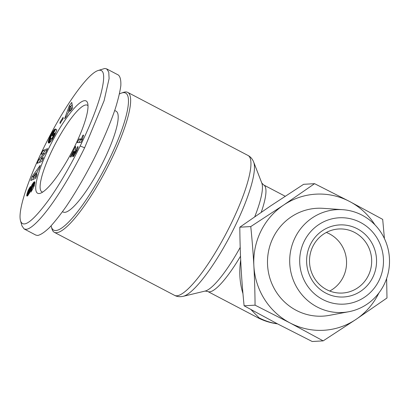 <?xml version="1.0" encoding="UTF-8"?>
<svg xmlns="http://www.w3.org/2000/svg" width="410" height="410" viewBox="0 0 410 410"><rect width="100%" height="100%" fill="white"/><g stroke="black" fill="none" stroke-linecap="round" stroke-linejoin="round"><path stroke-width="0.61" d="M240.516 256.188A60.152 12.838 -62.3 0 1 207.87 291.531L257.388 317.494A60.152 12.838 -62.3 0 0 259.058 317.822L250.971 309.596M242.961 293.627C239.722 283.146 238.963 271.948 240.685 260.032M51.363 226.832L51.957 228.913A78.997 16.866 -62.3 0 0 54.335 232.316A78.997 16.866 -62.3 0 0 110.495 161.217A78.997 16.866 -62.3 0 0 127.7 92.383A78.997 16.866 -62.3 0 0 123.548 92.363L121.504 93.06A77.393 16.523 117.7 0 1 108.717 160.515A77.393 16.523 117.7 0 1 51.363 226.832A77.393 16.523 117.7 0 1 51.132 225.843M42.696 192.095A48.923 10.445 117.7 0 1 41.933 191.854A48.923 10.445 117.7 0 1 52.588 149.225A48.923 10.445 117.7 0 1 87.366 105.196A48.923 10.445 117.7 0 1 88.001 105.688M49.021 147.815A52.131 11.126 117.7 0 1 87.648 103.146A52.131 11.126 117.7 0 1 74.728 146.324A52.131 11.126 117.7 0 1 40.405 193.253A52.131 11.126 117.7 0 1 49.021 147.815M114.718 110.48L116.071 111.192A56.944 12.156 117.7 0 1 103.674 160.807A56.944 12.156 117.7 0 1 63.191 212.052L62.515 211.698M20.5 220.723L21.986 225.92L24.067 228.918L25.958 229.287C31.57 229.497 44.669 215.609 58.794 193.71C70.551 175.531 79.509 158.229 84.624 147.769L104.068 100.798L109.101 78.602L108.752 72.057L106.615 68.859L104.729 68.49L97.928 70.576C87.13 74.148 64.785 106.641 48.416 138.544C31.001 171.877 17.312 209.167 20.5 220.723C23.144 228.729 32.554 221.779 48.728 199.89C62.366 180.723 74.548 157.619 80.165 146.006C85.757 134.705 95.581 113.098 100.722 94.607C105.421 76.434 104.494 68.424 97.928 70.576M24.067 228.918L35.865 235.104L37.751 235.473C40.826 234.745 44.736 232.111 49.477 227.581C54.612 222.03 60.219 214.942 66.307 206.312C75.819 192.157 85.121 176.187 94.213 158.403C103.028 140.563 110.013 124.143 115.164 109.142C118.065 99.886 119.951 92.071 120.822 85.69C121.073 80.283 120.273 76.737 118.413 75.045L106.615 68.859M119.448 93.977A77.393 16.523 117.7 0 1 121.504 93.06M314.583 183.675L349.586 201.474A68.173 66.056 86.7 0 0 283.628 205.061A68.173 66.056 86.7 0 0 260.842 231.291A68.173 66.056 86.7 0 0 253.867 265.808A68.173 66.056 86.7 0 0 290.07 322.962L255.066 305.163C254.948 291.407 254.548 278.287 253.867 265.808C253.185 253.329 252.15 240.245 250.771 226.566L283.628 205.061L314.583 183.675L303.625 184.31L270.769 205.81L239.809 227.201C239.932 241.059 240.337 254.179 241.013 266.556C241.69 278.933 242.72 292.012 244.109 305.798L277.216 323.71L312.215 341.51L323.177 340.874L290.07 322.962A68.173 66.056 86.7 0 0 356.029 319.375A68.173 66.056 86.7 0 0 378.809 293.145A68.173 66.056 86.7 0 0 378.886 292.986M386.62 278.539L386.989 297.983L356.029 319.375L323.177 340.874M348.679 311.743L329.343 315.357A54.012 52.337 -93.3 0 1 277.944 294.452A54.012 52.337 -93.3 0 1 273.096 237.718A54.012 52.337 -93.3 0 1 323.131 208.331L342.755 209.689A51.501 49.907 86.7 0 0 295.041 237.708A51.501 49.907 86.7 0 0 299.664 291.807A51.501 49.907 86.7 0 0 348.679 311.743A51.501 49.907 86.7 0 0 384.165 284.432A51.501 49.907 86.7 0 0 342.755 209.689M304.174 241.341A43.234 41.892 -93.3 0 1 360.452 222.43A43.234 41.892 -93.3 0 1 378.989 280.568A43.234 41.892 -93.3 0 1 322.711 299.479A43.234 41.892 -93.3 0 1 304.174 241.341M368.349 275.566A32.082 31.088 -93.3 0 1 342.452 293.037A32.082 31.088 -93.3 0 1 314.613 278.539A32.082 31.088 -93.3 0 1 312.835 246.461A32.082 31.088 -93.3 0 1 338.732 228.985A32.082 31.088 -93.3 0 1 366.571 243.489A32.082 31.088 -93.3 0 1 368.349 275.566M326.334 232.455A32.082 31.088 -93.3 0 1 343.231 277.022A32.082 31.088 -93.3 0 1 329.732 291.028M372.808 277.329A36.09 34.973 86.7 0 0 357.335 228.795A36.09 34.973 86.7 0 0 310.355 244.585A36.09 34.973 86.7 0 0 325.827 293.114A36.09 34.973 86.7 0 0 372.808 277.329M374.93 224.823A68.173 66.056 86.7 0 0 349.586 201.474L382.694 219.381L384.431 238.594M250.771 226.566L239.809 227.201M255.066 305.163L244.109 305.798M81.441 138.893A8.031 1.717 117.7 0 1 82.963 135.167L83.573 135.131L82.364 139.482L80.919 142.439L77.295 142.649L79.069 139.031L81.441 138.893L82.364 139.374M82.963 135.167L83.456 135.423M82.282 139.651L80.457 139.759L79.094 142.542M79.069 139.031L80.457 139.759M76.091 150.854L76.045 149.973L77.879 146.39L78.069 147.631L77.136 150.121L73.738 156.128L72.898 156.748L72.611 156.107L73.805 151.367L71.079 156.943L70.269 156.989L75.517 146.278L75.758 147.702L74.523 153.155L76.091 150.854L76.649 151.147M75.748 151.644L76.27 151.915M75.537 152.054L76.065 152.325M75.097 152.745L75.691 153.058M74.933 152.956L75.568 153.289M74.605 153.196L75.394 153.612M74.933 151.034L74.574 151.772M73.805 151.367L74.712 151.843M73.749 151.633L74.646 152.105M73.605 152.212L74.517 152.694M74.876 153.34L74.282 155.421M73.441 152.792L74.825 153.519M73.19 153.627L74.579 154.355M73.144 153.781L74.533 154.508M72.929 154.549L74.318 155.277M72.77 155.19L73.984 155.831M72.657 155.718L73.636 156.236M72.611 156.107L73.364 156.502M72.621 156.456L73.077 156.697M76.05 149.973L76.977 150.455M76.188 150.188L76.921 150.572M76.178 150.537L76.788 150.854M31.437 189.492L33.143 186.022L33.21 185.223L32.467 185.966L29.33 193.341L27.121 196.113L26.758 195.857L26.85 194.653L28.116 190.553L30.432 186.509L29.735 189.405L28.449 191.906L28.321 192.761L28.644 192.562L31.954 184.802L33.661 182.342L34.768 181.758L34.701 183.685L33.328 187.862L30.847 192.162L31.437 189.492L32.272 189.933M34.132 185.704L33.025 185.253M41.292 154.329L43.101 150.388L47.591 148.656L45.782 152.597L40.99 158.603L43.455 157.65L41.646 161.586L37.156 163.318L38.95 159.418L43.778 153.371L41.292 154.329M63.155 118.69L60.06 123.553L60.044 122.185L63.14 117.321L63.155 118.69M70.3 111.115L70.233 110.09L67.624 113.611L66.953 115.62L64.606 118.787L69.269 105.785L71.776 102.408L72.703 107.871L70.3 111.115M50.691 135.423L53.305 130.851L55.176 128.971L50.778 137.048L50.773 138.785L51.342 138.831L52.157 138.042L54.566 133.352L54.315 133.168L52.828 135.951L52.275 135.546L55.709 129.104L56.841 129.939L54.581 135.259L51.604 140.512L49.287 142.977L48.57 142.982L48.257 142.244L49.707 137.401L50.691 135.423L51.332 135.756M38.873 169.176L37.597 170.878L36.167 175.049L37.043 174.516L35.757 178.263L30.786 180.497L32.159 176.495L40.19 165.338L38.873 169.176M37.125 172.251L36.362 173.312M33.656 177.069L32.723 179.626M32.159 176.495L33.548 177.222M36.167 175.049L36.756 175.357M33.143 176.802L35.034 175.695L35.931 173.087L33.143 176.802L34.532 177.525L36.382 176.449M35.931 173.087L36.7 173.491M35.034 175.695L36.398 176.408M51.076 134.695L51.711 135.028M50.328 136.13L50.999 136.479M49.999 136.786L50.743 137.176M49.707 137.401L50.568 137.852M49.451 137.97L50.625 138.58M50.794 138.8L49.646 142.757M49.236 138.483L50.62 139.21M49.015 139.031L50.404 139.759M48.805 139.605L50.194 140.333M48.626 140.148L50.01 140.876M48.482 140.645L49.866 141.373M48.375 141.096L49.759 141.824M48.298 141.506L49.687 142.234M48.283 141.629L49.671 142.357M48.257 141.952L49.646 142.68M48.257 142.244L49.466 142.875M48.293 142.49L49.251 142.993M48.354 142.69L49.056 143.059M48.447 142.859L48.857 143.075M56.385 131.169L55.099 133.578M52.275 135.546L52.875 135.859M54.315 133.168L55.324 133.696M54.566 133.352L55.309 133.742M54.422 133.711L55.145 134.09M54.166 134.347L54.853 134.705M53.925 134.9L54.586 135.244M53.889 134.982L54.545 135.326M53.587 135.618L54.228 135.951M53.254 136.269L53.889 136.597M53.208 136.356L53.843 136.689M52.839 137.012L53.484 137.35M52.485 137.575L53.167 137.929M52.157 138.042L52.885 138.426M51.85 138.421L52.644 138.841M51.783 138.488L52.603 138.918M51.557 138.698L52.454 139.164M51.342 138.831L52.342 139.354M51.142 138.893L52.265 139.482M54.715 129.237L54.976 129.375M54.448 129.463L54.837 129.668M54.166 129.744L54.668 130.011M53.992 129.944L54.556 130.242M53.654 130.365L54.325 130.718M53.305 130.851L54.069 131.251M52.941 131.4L53.782 131.841M52.854 131.538L53.71 131.984M52.567 132.005L53.474 132.476M52.249 132.558L53.192 133.05M51.896 133.183L52.644 133.573M51.501 133.901L52.167 134.249M70.233 110.09L70.827 110.403M72.134 104.519L70.551 106.8M69.269 105.785L70.658 106.513M68.982 111.182L68.567 112.335M70.013 106.518L68.526 110.941L70.156 108.742L70.013 106.518L71.401 107.246L71.545 109.434M70.156 108.742L71.524 109.46M68.526 110.941L69.3 111.351M60.044 122.185L60.711 122.534M43.101 150.388L44.49 151.116L43.383 153.519M43.778 153.371L44.757 153.883M41.395 158.819L39.252 162.509M38.95 159.418L40.339 160.146M42.748 159.188L40.99 158.603M46.889 150.188L44.49 151.116M27.147 193.417L28.536 194.145L28.341 194.909L26.957 194.171M27.096 193.617L28.485 194.345M26.85 194.653L28.054 195.283M26.778 195.063L27.788 195.59M26.737 195.391L27.552 195.821M26.732 195.652L27.357 195.975M26.758 195.857L27.188 196.082M33.241 185.269L34.122 185.735M33.246 185.546L34.045 185.966M33.143 186.022L33.892 186.417M34.22 181.845L34.906 182.209M33.953 182.055L34.896 182.552M33.661 182.342L34.845 182.962M34.758 183.408L33.451 185.34M33.333 182.727L34.722 183.454M33.22 182.86L34.609 183.588M32.872 183.326L34.261 184.054M32.523 183.849L33.907 184.577M32.164 184.433L33.553 185.161M31.954 184.802L32.944 185.32M31.642 185.402L32.528 185.863M31.324 186.048L32.18 186.494M31.017 186.734L31.877 187.191M30.94 186.919L31.806 187.37M30.745 187.38L31.626 187.841M30.54 187.898L31.432 188.369M30.319 188.477L31.221 188.948M30.084 189.107L30.991 189.579M29.838 189.794L30.729 190.26M29.464 190.84L30.314 191.285M29.212 191.506L30.027 191.931M29.013 191.952L29.822 192.377M28.982 192.013L29.792 192.439M28.644 192.562L29.499 193.013M28.521 192.695L29.423 193.161M28.321 192.761L29.351 193.3M29.761 187.462L30.155 187.667M29.402 188.026L29.991 188.333M29.074 188.59L29.833 188.989M28.761 189.164L29.602 189.604M28.48 189.738L29.248 190.143M28.341 190.03L29.089 190.419M28.116 190.553L28.828 190.927M27.895 191.101L28.603 191.47M27.695 191.654L28.413 192.034M27.501 192.228L28.305 192.649M28.859 193.043L28.536 194.145M27.316 192.823L28.7 193.551M240.204 247.394A62.028 13.243 117.7 0 1 205.174 291.049L183.249 296.307A77.121 16.461 -62.3 0 0 234.797 226.658A77.121 16.461 -62.3 0 0 253.657 162.022C252.396 158.942 250.51 156.753 247.999 155.457A78.997 16.866 117.7 0 1 230.799 224.29A78.997 16.866 117.7 0 1 174.634 295.39L54.335 232.316M277.324 323.767A60.152 58.287 -93.3 0 1 259.058 317.822M73.59 152.264L74.507 152.745M80.165 146.006L84.624 147.769M29.571 190.542L30.432 190.993M261.247 212.267A60.152 12.838 -62.3 0 0 263.727 184.987L261.8 183.044A62.028 13.243 117.7 0 1 254.753 216.736M207.87 291.531L205.174 291.049M33.179 185.197L34.563 185.925M257.388 317.494A60.152 60.152 0 0 0 277.508 323.864M174.634 295.39C177.043 296.702 179.913 297.009 183.249 296.307M261.8 183.044L253.657 162.022M247.999 155.457L127.7 92.383M285.191 196.241L263.733 184.987"/></g></svg>
